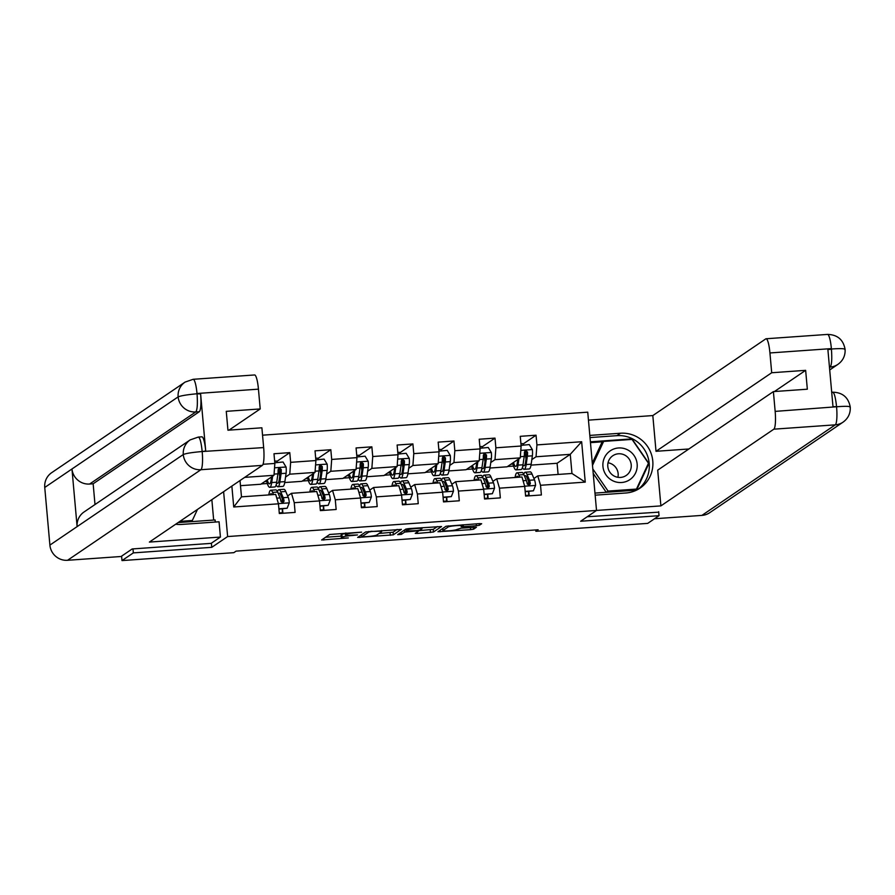 <?xml version="1.0" encoding="UTF-8"?>
<svg xmlns="http://www.w3.org/2000/svg" width="895" height="895" viewBox="0 0 895 895"><rect width="100%" height="100%" fill="white"/><g stroke="black" fill="none" stroke-linecap="round" stroke-linejoin="round"><path stroke-width="1.34" d="M361.636 532.145L329.673 534.483L321.618 539.976L348.312 537.929A8.424 0.85 174.9 0 1 341.353 537.716A8.424 0.85 174.9 0 1 341.465 537.548L342.136 537.101A8.424 0.85 174.9 0 1 351.825 535.546L357.497 534.953L352.451 535.12A8.424 0.85 174.9 0 1 345.492 534.897A8.424 0.85 174.9 0 1 345.615 534.74L346.275 534.281A8.424 0.85 174.9 0 1 355.964 532.726L361.636 532.145M476.386 525.745L479.418 525.253L481.667 523.732L479.53 523.609L446.023 526.249L437.968 531.742L470.625 529.661L473.645 529.169L476.397 527.278L461.182 528.128L456.808 529.527A7.037 0.716 174.9 0 1 449.335 530.78A7.037 0.716 174.9 0 1 442.891 530.645A7.037 0.716 174.9 0 1 442.991 530.511L448.272 526.92A7.037 0.716 174.9 0 1 455.745 525.678A7.037 0.716 174.9 0 1 462.189 525.812A7.037 0.716 174.9 0 1 462.089 525.947L461.171 526.596L463.341 526.663L476.386 525.745L476.218 523.843M262.548 435.183L587.746 412.17L596.518 510.452L580.642 521.237L659.044 515.688L647.7 523.385L535.881 531.294L538.152 529.762L236.09 551.13L233.819 552.674L122 560.583L133.344 552.886L211.746 547.337L227.632 536.553L660.89 505.888L657.702 470.155L773.392 391.607L775.159 411.387L836.948 406.733L832.988 406.632L827.886 349.52L831.433 349.274L831.377 348.603L769.935 352.954A16.088 2.864 -94 0 0 766.086 338.757A16.088 2.864 -94 0 0 765.796 338.869L652.824 415.571L656.013 451.304L688.904 448.977M401.34 529.415L365.697 531.932L357.653 537.425L393.33 534.852L401.329 529.314M408.892 528.609L441.537 526.517L433.493 532.01L417.417 533.42L415.246 533.353L418.569 531.048L416.399 530.97L404.719 532.077L401.329 534.371L397.682 534.662L405.86 529.09L408.892 528.609M227.632 536.553L223.616 491.679M523.105 443.998L536.049 435.205L520.264 436.324L521.125 446.023L495.875 447.802L495.002 438.114L479.217 439.232L480.078 448.921L454.828 450.711L453.955 441.011L438.17 442.13L439.042 451.83L413.781 453.62L412.908 443.92L397.123 445.039L397.995 454.738L372.734 456.517L371.861 446.829L356.076 447.947L356.948 457.636L331.687 459.426L330.826 449.726L315.029 450.845L315.901 460.545L290.64 462.335L289.779 452.635L273.982 453.754L274.854 463.442L263.041 464.281M536.049 435.205L536.922 444.904L581.649 441.738L585.252 482.114L540.524 485.28L541.385 494.969L525.6 496.087L524.727 486.399L499.477 488.178L500.339 497.877L484.553 498.996L483.692 489.296L458.43 491.086L459.292 500.786L443.506 501.894L442.645 492.205L417.383 493.995L418.245 503.684L402.459 504.802L401.598 495.103L376.336 496.893L377.198 506.592L361.412 507.711L360.551 498.012L335.289 499.802L336.151 509.49L320.365 510.609L319.504 500.92L294.242 502.699L295.104 512.399L279.318 513.517L278.457 503.818L233.729 506.984L231.861 486.086M490.773 462.536L495.002 459.661L520.264 457.871L507.107 466.81L489.957 468.029M492.876 481.398L496.714 478.791L521.975 477.001L524.727 486.399M520.264 457.871L521.125 446.023M495.002 459.661L495.875 447.802M499.477 488.178L496.714 478.791M449.726 465.445L453.955 462.57L479.217 460.78L466.06 469.718L448.91 470.927M451.83 484.296L455.667 481.689L480.928 479.91L483.692 489.296M479.217 460.78L480.078 448.921M453.955 462.57L454.828 450.711M458.43 491.086L455.667 481.689M408.679 468.342L412.908 465.478L438.17 463.688L425.013 472.616L407.863 473.835M410.783 487.204L414.62 484.598L439.881 482.808L442.645 492.205M438.17 463.688L439.042 451.83M412.908 465.478L413.781 453.62M417.383 493.995L414.62 484.598M367.632 471.251L371.861 468.376L397.123 466.586L383.966 475.525L366.827 476.733M369.736 490.113L373.573 487.506L398.834 485.716L401.598 495.103M397.123 466.586L397.995 454.738M371.861 468.376L372.734 456.517M376.336 496.893L373.573 487.506M326.585 474.16L330.814 471.285L356.076 469.495L342.919 478.433L325.78 479.642M328.689 493.011L332.526 490.404L357.787 488.625L360.551 498.012M356.076 469.495L356.948 457.636M330.814 471.285L331.687 459.426M335.289 499.802L332.526 490.404M285.539 477.057L289.767 474.182L315.029 472.403L301.872 481.331L284.733 482.55M287.642 495.919L291.479 493.313L316.74 491.523L319.504 500.92M315.029 472.403L315.901 460.545M289.767 474.182L290.64 462.335M294.242 502.699L291.479 493.313M244.682 477.382L273.982 475.301L260.825 484.24L240.486 485.683M233.729 506.984L241.482 496.848L275.694 494.432L278.457 503.818M273.982 475.301L274.854 463.442M132.986 548.903L133.344 552.886M121.597 556.153L122 560.583M659.044 515.688L658.686 511.694M535.758 529.929L535.881 531.294M240.028 480.537L241.482 496.848M558.1 474.439L557.093 463.274L570.26 454.336L536.049 456.763L531.82 459.627M557.093 463.274L531.003 465.12M533.923 478.489L537.761 475.883L571.961 473.466L570.26 454.336L581.649 441.738M507.543 466.508L513.596 466.082M466.496 469.416L472.549 468.991M425.449 472.325L431.502 471.889M384.402 475.223L390.455 474.797M343.356 478.131L349.408 477.706M302.309 481.04L308.361 480.604M261.273 483.938L267.314 483.513M585.252 482.114L571.961 473.466M536.049 456.763L536.922 444.904M540.524 485.28L537.761 475.883M279.486 474.865L278.916 468.409M264.674 481.633L266.744 481.488M276.823 461.428L289.779 452.635M282.909 513.26L282.529 508.908M323.956 510.363L323.576 505.999M320.533 471.956L319.962 465.501M317.87 458.52L330.826 449.726M305.721 478.724L307.791 478.579M365.003 507.454L364.623 503.102M361.58 469.047L360.998 462.592M358.917 455.622L371.861 446.829M346.768 475.816L348.837 475.67M406.05 504.545L405.67 500.193M402.627 466.15L402.045 459.694M399.964 452.713L412.908 443.92M387.815 472.918L389.884 472.773M447.097 501.647L446.706 497.284M443.674 463.241L443.092 456.786M441.011 449.805L453.955 441.011M428.85 470.009L430.931 469.864M488.144 498.739L487.753 494.387M484.721 460.343L484.139 453.888M482.058 446.907L495.002 438.114M469.897 467.1L471.978 466.955M529.191 495.83L528.8 491.478M525.768 457.434L525.186 450.979M510.944 464.203L513.025 464.057M211.746 547.337L211.377 543.198M345.369 533.577A8.424 0.85 174.9 0 0 341.901 534.438L342.136 537.101M341.353 537.716L341.107 535.053A8.424 0.85 174.9 0 1 341.23 534.897L341.901 534.438M325.612 537.246L341.208 536.139M379.066 533.465L393.095 532.201L397.156 529.437M370.944 531.675L368.829 532.01L361.793 536.787L367.028 536.608A8.424 0.85 174.9 0 0 376.728 535.053L381.527 531.787A8.424 0.85 174.9 0 0 381.65 531.63A8.424 0.85 174.9 0 0 374.692 531.406L370.91 531.294M437.319 526.596L433.247 529.359L433.493 532.01M418.536 530.668L433.247 529.359M421.903 528.8A7.037 0.716 174.9 0 0 422.004 528.665A7.037 0.716 174.9 0 0 415.56 528.531A7.037 0.716 174.9 0 0 408.086 529.784L406.185 531.093L417.014 530.556L420.046 530.064L421.903 528.8M441.962 529.012L442.745 528.956M271.565 476.945L271.14 479.899A17.016 3.032 86 0 1 269.507 483.848A17.016 3.032 86 0 1 267.247 479.877M272.639 476.218L271.722 482.562A20.507 3.647 86 0 1 269.753 487.316A20.507 3.647 86 0 1 266.486 480.391M274.799 462.793L283.021 461.999L286.12 467.134A7.104 1.264 86 0 1 286.098 473.254L284.878 481.633A20.507 3.647 86 0 1 282.909 486.388L277.909 486.746A20.507 3.647 -94 0 0 279.878 481.98L281.097 473.6A7.104 1.264 -94 0 0 281.243 469.517L279.419 468.018L278.088 469.741A7.104 1.264 86 0 1 277.942 473.824L276.723 482.204A20.507 3.647 86 0 1 274.743 486.969L269.753 487.316M277.305 462.413A9.789 1.745 -94 0 0 276.298 461.048L274.653 461.16M279.743 476.218A17.016 3.032 86 0 1 279.083 472.347L278.546 468.499M275.123 462.558L274.843 463.297M276.186 484.833A20.507 3.647 -94 0 0 277.909 486.746M278.535 468.499L280.594 469.953A3.614 0.649 86 0 1 280.515 470.938L279.296 479.317A17.016 3.032 86 0 1 277.663 483.266A17.016 3.032 86 0 1 276.678 482.517M278.837 508.103L279.251 508.785L287.15 508.226L289.298 502.721A7.104 1.264 -94 0 0 288.246 497.34L285.751 491.478A20.507 3.647 -94 0 0 283.916 489.308L278.927 489.666A20.507 3.647 -94 0 0 277.484 491.803M282.305 498.739A17.016 3.032 -94 0 0 282.126 502.733M282.261 508.931L282.417 512.701A9.789 1.745 86 0 1 282.44 513.294M273.523 494.588L272.606 492.407A20.507 3.647 -94 0 0 270.76 490.236A20.507 3.647 -94 0 0 268.802 494.913M272.125 494.678A17.016 3.032 -94 0 0 271.006 493.716A17.016 3.032 -94 0 0 270.044 494.834M278.927 509.165L287.15 508.226M270.76 490.236L275.761 489.878A20.507 3.647 86 0 1 277.595 492.06L280.09 497.922A7.104 1.264 86 0 1 280.907 501.345L282.854 502.777L284.073 501.122A7.104 1.264 -94 0 0 283.245 497.698L280.762 491.836A20.507 3.647 -94 0 0 278.927 489.666M278.367 493.872A17.016 3.032 86 0 1 279.173 493.134A17.016 3.032 86 0 1 280.694 494.935L283.178 500.797A3.614 0.649 86 0 1 283.413 501.569L284.073 501.122M190.557 521.707L192.324 520.498L179.873 521.382M197.459 509.445L192.324 520.498M627.261 449.682A17.419 17.05 55.8 0 0 604.461 457.658A17.419 17.05 55.8 0 0 612.829 480.794A17.419 17.05 55.8 0 0 635.629 472.828A17.419 17.05 55.8 0 0 627.261 449.682M624.453 454.951A11.926 11.68 55.8 0 0 607.794 466.396A11.926 11.68 55.8 0 0 626.209 475.469A11.926 11.68 55.8 0 0 624.453 454.951M608.041 462.782A11.926 11.68 -124.2 0 1 617.908 477.303M606.228 492.284L593.206 473.388M592.3 463.151L601.809 442.645L603.633 441.414L632.038 439.4L648.45 463.23L636.468 489.073L608.063 491.075L592.814 468.946M606.284 492.284L608.063 491.075M634.7 490.27L636.468 489.073M592.501 465.4L603.633 441.414M175.677 524.235A30.15 29.513 55.8 0 0 181.707 524.425L219.062 521.785L220.427 537.056L149.387 542.079L262.358 465.378L200.916 469.718L67.539 560.292L121.082 556.5L132.191 548.959L211.13 543.366L220.427 537.056M215.292 522.053L215.102 519.961L178.105 522.579M213.67 520.073L211.846 499.667M258.442 389.157L197.001 393.498A16.088 2.864 86 0 0 193.141 379.301L254.583 374.96A16.088 2.864 86 0 1 258.442 389.157L260.21 408.937L229.008 430.126M67.539 560.292A16.49 16.132 -124.2 0 1 49.896 545.1L77.115 526.618A16.49 16.132 -124.2 0 1 84.052 511.974L190.21 439.881A16.49 16.132 -124.2 0 0 183.285 454.537C185.858 453.418 192.033 452.422 201.789 451.561L263.656 447.589A16.088 2.864 86 0 1 262.358 465.378M190.21 439.881L198.298 437.073L201.856 436.827A16.088 2.864 86 0 1 205.716 451.024L200.614 393.912A16.088 2.864 86 0 1 199.316 411.7L93.147 483.781L89.601 484.038A16.49 16.132 -124.2 0 1 71.969 468.98L44.75 487.462L49.896 545.1M44.75 487.462A16.49 16.132 -124.2 0 1 51.675 472.683L185.052 382.109A16.49 16.132 -124.2 0 0 178.139 396.888C180.734 395.758 186.898 394.729 196.609 393.8L200.614 393.912M199.316 411.7L195.759 411.946A16.49 16.132 -124.2 0 1 178.139 396.888L71.969 468.98L77.115 526.618L183.274 454.537A16.49 16.132 -124.2 0 0 200.916 469.718A16.088 2.864 -94 0 0 202.214 451.941M260.21 408.937L226.267 411.342L227.945 430.204L261.888 427.799L263.656 447.589M93.147 483.781L95.004 504.534M89.601 484.038L195.759 411.946C197.292 410.044 197.728 404.115 197.068 394.169M595.153 495.17L625.84 493A30.15 29.513 55.8 0 0 640.115 488.066A30.15 29.513 55.8 0 0 651.112 453.452A30.15 29.513 55.8 0 0 620.515 433.236L589.816 435.406M588.451 420.135L652.824 415.571M660.89 505.888L773.851 429.175A16.088 2.864 -94 0 0 775.159 411.387M831.701 392.256L832.674 392.189C842.542 392.413 848.404 397.369 850.25 407.035L850.25 407.035C850.597 413.345 848.214 418.379 843.101 422.127L709.713 512.701A16.49 16.132 -124.2 0 1 701.904 515.397L654.525 518.753M773.392 391.607L807.335 389.202L805.645 370.34L771.703 372.745L769.935 352.954M771.703 372.745L656.013 451.304M658.731 512.153L587.232 516.751M805.645 370.34L774.443 391.529M638.28 489.207A30.15 29.513 55.8 0 0 647.141 454.85A30.15 29.513 55.8 0 0 616.923 435.664L620.515 433.236M590.018 437.565L616.923 435.664M636.546 490.136L648.909 463.476L631.971 438.874L590.387 441.817M594.962 493.089L636.524 490.147M603.129 441.75L590.465 442.645M631.098 439.467L631.971 438.874M648.081 464.035L648.909 463.476M635.573 490.214L635.942 489.431M832.395 392.29C834.062 392.01 835.449 396.709 836.534 406.375M850.015 407.348C850.72 406.24 846.379 406.028 836.982 406.744M844.869 349.71C845.596 348.58 841.244 348.345 831.813 348.983M312.612 474.037L312.187 476.99A17.016 3.032 86 0 1 310.554 480.939A17.016 3.032 86 0 1 308.294 476.979M313.686 473.31L312.769 479.653A20.507 3.647 86 0 1 310.8 484.419A20.507 3.647 86 0 1 307.533 477.494M315.834 459.885L324.068 459.101L327.167 464.225A7.104 1.264 86 0 1 327.145 470.345L325.925 478.724A20.507 3.647 86 0 1 323.956 483.479L318.956 483.837A20.507 3.647 -94 0 0 320.925 479.082L322.144 470.703A7.104 1.264 -94 0 0 322.289 466.608L320.455 465.109L319.135 466.832A7.104 1.264 86 0 1 318.989 470.927L317.77 479.306A20.507 3.647 86 0 1 315.79 484.061L310.8 484.419M318.34 459.504A9.789 1.745 -94 0 0 317.345 458.139L315.689 458.251M320.79 473.321A17.016 3.032 86 0 1 320.13 469.439L319.593 465.59M316.17 459.661L315.89 460.388M317.233 481.924A20.507 3.647 -94 0 0 318.956 483.837M319.582 465.601L321.641 467.056A3.614 0.649 86 0 1 321.562 468.029L320.343 476.408A17.016 3.032 86 0 1 318.709 480.358A17.016 3.032 86 0 1 317.725 479.608M353.659 471.139L353.234 474.081A17.016 3.032 86 0 1 351.601 478.031A17.016 3.032 86 0 1 349.341 474.07M354.733 470.401L353.816 476.755A20.507 3.647 86 0 1 351.847 481.51A20.507 3.647 86 0 1 348.58 474.585M356.881 456.976L365.115 456.193L368.214 461.317A7.104 1.264 86 0 1 368.192 467.447L366.972 475.827A20.507 3.647 86 0 1 364.992 480.581L360.003 480.928A20.507 3.647 -94 0 0 361.972 476.174L363.191 467.794A7.104 1.264 -94 0 0 363.336 463.711L361.502 462.212L360.182 463.923A7.104 1.264 86 0 1 360.036 468.018L358.817 476.397A20.507 3.647 86 0 1 356.836 481.152L351.847 481.51M359.387 456.595A9.789 1.745 -94 0 0 358.38 455.231L356.736 455.354M361.837 470.412A17.016 3.032 86 0 1 361.177 466.541L360.64 462.693L362.688 464.147A3.614 0.649 86 0 1 362.609 465.131L361.39 473.511A17.016 3.032 86 0 1 359.756 477.46A17.016 3.032 86 0 1 358.772 476.699M357.217 456.752L356.926 457.49M358.28 479.015A20.507 3.647 -94 0 0 360.003 480.928M319.884 505.194L320.298 505.876L328.185 505.317L330.344 499.824A7.104 1.264 -94 0 0 329.293 494.432L326.798 488.569A20.507 3.647 -94 0 0 324.963 486.399L319.974 486.757A20.507 3.647 -94 0 0 318.531 488.894M323.352 495.83A17.016 3.032 -94 0 0 323.173 499.824M323.308 506.022L323.464 509.792A9.789 1.745 86 0 1 323.487 510.396M314.57 491.679L313.642 489.509A20.507 3.647 -94 0 0 311.807 487.327A20.507 3.647 -94 0 0 309.849 492.015M313.172 491.78A17.016 3.032 -94 0 0 312.053 490.807A17.016 3.032 -94 0 0 311.091 491.926M319.974 506.257L328.185 505.317M311.807 487.327L316.808 486.981A20.507 3.647 86 0 1 318.642 489.151L321.137 495.013A7.104 1.264 86 0 1 321.954 498.448L323.9 499.869L325.12 498.224A7.104 1.264 -94 0 0 324.292 494.79L321.808 488.927A20.507 3.647 -94 0 0 319.974 486.757M319.414 490.963A17.016 3.032 86 0 1 320.22 490.236A17.016 3.032 86 0 1 321.741 492.037L324.225 497.9A3.614 0.649 86 0 1 324.46 498.66L325.12 498.224M360.931 502.285L361.345 502.968L369.232 502.408L371.391 496.915A7.104 1.264 -94 0 0 370.34 491.534L367.845 485.672A20.507 3.647 -94 0 0 366.01 483.501L361.009 483.848A20.507 3.647 -94 0 0 359.577 485.985M364.399 492.932A17.016 3.032 -94 0 0 364.22 496.926M364.354 503.113L364.511 506.883A9.789 1.745 86 0 1 364.522 507.487M355.617 488.771L354.688 486.6A20.507 3.647 -94 0 0 352.854 484.43A20.507 3.647 -94 0 0 350.896 489.106M354.219 488.871A17.016 3.032 -94 0 0 353.1 487.909A17.016 3.032 -94 0 0 352.138 489.017M361.021 503.348L369.232 502.408M352.854 484.43L357.855 484.072A20.507 3.647 86 0 1 359.689 486.242L362.184 492.105A7.104 1.264 86 0 1 363.001 495.539L364.947 496.96L366.156 495.315A7.104 1.264 -94 0 0 365.339 491.881L362.844 486.019A20.507 3.647 -94 0 0 361.009 483.848M360.461 488.066A17.016 3.032 86 0 1 361.256 487.327A17.016 3.032 86 0 1 362.788 489.129L365.272 494.991A3.614 0.649 86 0 1 365.507 495.763L366.156 495.315M394.706 468.23L394.281 471.184A17.016 3.032 86 0 1 392.636 475.133A17.016 3.032 86 0 1 390.388 471.173M395.78 467.503L394.863 473.847A20.507 3.647 86 0 1 392.883 478.601A20.507 3.647 86 0 1 389.627 471.687M397.928 454.078L406.162 453.295L409.261 458.419A7.104 1.264 86 0 1 409.239 464.539L408.019 472.918A20.507 3.647 86 0 1 406.039 477.673L401.049 478.031A20.507 3.647 -94 0 0 403.018 473.276L404.238 464.897A7.104 1.264 -94 0 0 404.383 460.802L402.549 459.303L401.228 461.026A7.104 1.264 86 0 1 401.083 465.12L399.864 473.489A20.507 3.647 86 0 1 397.883 478.254L392.883 478.601M400.434 453.698A9.789 1.745 -94 0 0 399.427 452.333L397.783 452.445M402.884 467.503A17.016 3.032 86 0 1 402.224 463.632L401.676 459.784L403.734 461.238A3.614 0.649 86 0 1 403.656 462.223L402.437 470.602A17.016 3.032 86 0 1 400.803 474.551A17.016 3.032 86 0 1 399.819 473.802M398.264 453.843L397.973 454.582M399.327 476.118A20.507 3.647 -94 0 0 401.049 478.031M435.753 465.322L435.328 468.275A17.016 3.032 86 0 1 433.683 472.224A17.016 3.032 86 0 1 431.435 468.264M436.827 464.594L435.91 470.938A20.507 3.647 86 0 1 433.93 475.704A20.507 3.647 86 0 1 430.674 468.779M438.975 451.169L447.209 450.386L450.308 455.51A7.104 1.264 86 0 1 450.286 461.63L449.066 470.009A20.507 3.647 86 0 1 447.086 474.764L442.085 475.122A20.507 3.647 -94 0 0 444.065 470.367L445.285 461.988A7.104 1.264 -94 0 0 445.43 457.893L443.596 456.394L442.275 458.117A7.104 1.264 86 0 1 442.119 462.212L440.911 470.591A20.507 3.647 86 0 1 438.93 475.346L433.93 475.704M441.481 450.789A9.789 1.745 -94 0 0 440.474 449.424L438.83 449.536M443.931 464.606A17.016 3.032 86 0 1 443.271 460.724L442.723 456.886L444.781 458.341A3.614 0.649 86 0 1 444.703 459.314L443.484 467.693A17.016 3.032 86 0 1 441.839 471.643A17.016 3.032 86 0 1 440.855 470.893M439.311 450.946L439.02 451.673M440.374 473.209A20.507 3.647 -94 0 0 442.085 475.122M476.8 462.424L476.375 465.366A17.016 3.032 86 0 1 474.73 469.316A17.016 3.032 86 0 1 472.47 465.355M477.874 461.697L476.957 468.04A20.507 3.647 86 0 1 474.976 472.795A20.507 3.647 86 0 1 471.721 465.87M480.022 448.261L488.256 447.478L491.355 452.613A7.104 1.264 86 0 1 491.321 458.732L490.113 467.112A20.507 3.647 86 0 1 488.133 471.866L483.132 472.213A20.507 3.647 -94 0 0 485.112 467.458L486.332 459.079A7.104 1.264 -94 0 0 486.477 454.996L484.642 453.496L483.322 455.219A7.104 1.264 86 0 1 483.166 459.303L481.957 467.682A20.507 3.647 86 0 1 479.977 472.437L474.976 472.795M482.528 447.88A9.789 1.745 -94 0 0 481.521 446.515L479.877 446.639M484.978 461.697A17.016 3.032 86 0 1 484.318 457.826L483.77 453.978L485.828 455.432A3.614 0.649 86 0 1 485.75 456.416L484.531 464.796A17.016 3.032 86 0 1 482.886 468.745A17.016 3.032 86 0 1 481.902 467.984M480.358 448.037L480.067 448.775M481.409 470.3A20.507 3.647 -94 0 0 483.132 472.213M401.978 499.388L402.392 500.07L410.279 499.511L412.438 494.006A7.104 1.264 -94 0 0 411.387 488.625L408.892 482.763A20.507 3.647 -94 0 0 407.057 480.593L402.056 480.951A20.507 3.647 -94 0 0 400.624 483.087M405.446 490.024A17.016 3.032 -94 0 0 405.267 494.018M405.401 500.215L405.558 503.986A9.789 1.745 86 0 1 405.569 504.579M396.664 485.873L395.735 483.692A20.507 3.647 -94 0 0 393.901 481.521A20.507 3.647 -94 0 0 391.943 486.198M395.266 485.963A17.016 3.032 -94 0 0 394.147 485A17.016 3.032 -94 0 0 393.185 486.119M402.068 500.45L410.279 499.511M393.901 481.521L398.901 481.174A20.507 3.647 86 0 1 400.736 483.345L403.231 489.207A7.104 1.264 86 0 1 404.048 492.63L405.994 494.062L407.203 492.407A7.104 1.264 -94 0 0 406.386 488.983L403.891 483.121A20.507 3.647 -94 0 0 402.056 480.951M401.508 485.157A17.016 3.032 86 0 1 402.303 484.419A17.016 3.032 86 0 1 403.835 486.22L406.319 492.082A3.614 0.649 86 0 1 406.554 492.854L407.203 492.407M443.025 496.479L443.439 497.161L451.326 496.602L453.485 491.109A7.104 1.264 -94 0 0 452.434 485.716L449.939 479.854A20.507 3.647 -94 0 0 448.104 477.684L443.103 478.042A20.507 3.647 -94 0 0 441.671 480.179M446.493 487.115A17.016 3.032 -94 0 0 446.314 491.109M446.448 497.307L446.605 501.077A9.789 1.745 86 0 1 446.616 501.681M437.711 482.964L436.782 480.794A20.507 3.647 -94 0 0 434.948 478.624A20.507 3.647 -94 0 0 432.99 483.3M436.312 483.065A17.016 3.032 -94 0 0 435.194 482.092A17.016 3.032 -94 0 0 434.232 483.21M443.114 497.542L451.326 496.602M434.948 478.624L439.948 478.266A20.507 3.647 86 0 1 441.783 480.436L444.278 486.298A7.104 1.264 86 0 1 445.095 489.733L447.03 491.154L448.25 489.509A7.104 1.264 -94 0 0 447.433 486.075L444.938 480.212A20.507 3.647 -94 0 0 443.103 478.042M442.555 482.26A17.016 3.032 86 0 1 443.349 481.521A17.016 3.032 86 0 1 444.871 483.322L447.366 489.185A3.614 0.649 86 0 1 447.601 489.945L448.25 489.509M484.072 493.57L484.486 494.253L492.373 493.704L494.532 488.2A7.104 1.264 -94 0 0 493.481 482.819L490.986 476.957A20.507 3.647 -94 0 0 489.151 474.786L484.15 475.133A20.507 3.647 -94 0 0 482.718 477.27M487.54 484.217A17.016 3.032 -94 0 0 487.35 488.211M487.495 494.398L487.641 498.168A9.789 1.745 86 0 1 487.663 498.772M478.758 480.056L477.829 477.885A20.507 3.647 -94 0 0 475.995 475.715A20.507 3.647 -94 0 0 474.037 480.391M477.359 480.156A17.016 3.032 -94 0 0 476.241 479.194A17.016 3.032 -94 0 0 475.279 480.302M484.161 494.644L492.373 493.704M475.995 475.715L480.995 475.357A20.507 3.647 86 0 1 482.83 477.527L485.325 483.389A7.104 1.264 86 0 1 486.142 486.824L488.077 488.245L489.296 486.6A7.104 1.264 -94 0 0 488.48 483.166L485.985 477.303A20.507 3.647 -94 0 0 484.15 475.133M483.602 479.351A17.016 3.032 86 0 1 484.396 478.612A17.016 3.032 86 0 1 485.918 480.414L488.413 486.276A3.614 0.649 86 0 1 488.648 487.048L489.296 486.6M517.847 459.515L517.422 462.469A17.016 3.032 86 0 1 515.777 466.418A17.016 3.032 86 0 1 513.517 462.458M518.921 458.788L518.004 465.131A20.507 3.647 86 0 1 516.023 469.886A20.507 3.647 86 0 1 512.768 462.972M521.069 445.363L529.292 444.58L532.402 449.704A7.104 1.264 86 0 1 532.368 455.823L531.16 464.203A20.507 3.647 86 0 1 529.18 468.958L524.179 469.316A20.507 3.647 -94 0 0 526.159 464.561L527.379 456.181A7.104 1.264 -94 0 0 527.524 452.087L525.689 450.588L524.369 452.311A7.104 1.264 86 0 1 524.213 456.405L522.993 464.785A20.507 3.647 86 0 1 521.024 469.539L516.023 469.886M523.575 444.983A9.789 1.745 -94 0 0 522.568 443.618L520.924 443.73M526.025 458.788A17.016 3.032 86 0 1 525.365 454.917L524.817 451.069L526.875 452.534A3.614 0.649 86 0 1 526.797 453.508L525.578 461.887A17.016 3.032 86 0 1 523.933 465.836A17.016 3.032 86 0 1 522.948 465.087M521.405 445.139L521.114 445.867M522.456 467.403A20.507 3.647 -94 0 0 524.179 469.316M525.119 490.673L525.533 491.355L533.42 490.796L535.579 485.291A7.104 1.264 -94 0 0 534.528 479.91L532.033 474.048A20.507 3.647 -94 0 0 530.198 471.878L525.197 472.236A20.507 3.647 -94 0 0 523.765 474.372M528.587 481.309A17.016 3.032 -94 0 0 528.397 485.303M528.542 491.5L528.688 495.271A9.789 1.745 86 0 1 528.71 495.864M519.805 477.158L518.876 474.976A20.507 3.647 -94 0 0 517.042 472.806A20.507 3.647 -94 0 0 515.084 477.494M518.406 477.259A17.016 3.032 -94 0 0 517.288 476.285A17.016 3.032 -94 0 0 516.325 477.404M525.208 491.735L533.42 490.796M517.042 472.806L522.042 472.459A20.507 3.647 86 0 1 523.877 474.63L526.372 480.492A7.104 1.264 86 0 1 527.189 483.915L529.124 485.347L530.343 483.692A7.104 1.264 -94 0 0 529.527 480.268L527.032 474.406A20.507 3.647 -94 0 0 525.197 472.236M524.649 476.442A17.016 3.032 86 0 1 525.443 475.704A17.016 3.032 86 0 1 526.965 477.516L529.46 483.367A3.614 0.649 86 0 1 529.695 484.139L530.343 483.692M346.164 533.051L346.275 534.281M345.459 533.096L345.615 534.74M341.23 534.897L341.465 537.548M323.666 538.566L323.8 540.043M393.095 532.201L393.33 534.852M390.063 532.682L390.298 535.344M359.689 536.015L359.824 537.492M368.774 531.451L368.829 532.01M361.77 536.821L361.58 534.729L361.793 536.787M430.226 529.84L430.461 532.503M417.283 531.943L417.417 533.42M404.529 529.997L404.719 532.077M401.139 532.301L401.329 534.371M407.986 528.688L408.086 529.784M406.05 529.012L406.229 531.048M463.174 524.761L463.341 526.663M448.171 525.846L448.272 526.92M442.812 528.43L442.991 530.511M473.477 527.256L473.645 529.169M470.423 527.479L470.625 529.661M440.016 530.332L440.15 531.809M479.272 523.631L479.418 525.253M286.042 467L274.53 467.817M276.723 482.204L271.722 482.562M278.076 472.415L279.083 472.347M284.878 481.633L279.878 481.98M277.942 473.824L274.071 474.104M286.098 473.254L281.097 473.6M280.594 469.953L281.243 469.517M278.401 503.628L289.253 502.856M280.762 491.836L285.751 491.478M282.417 512.701L279.262 512.924M272.606 492.407L277.595 492.06M283.245 497.698L288.246 497.34M276.79 498.146L280.09 497.922M205.716 451.024L201.811 451.572M198.019 437.185C199.719 436.838 201.106 441.537 202.158 451.27M701.904 515.397L835.292 424.834L773.851 429.175M829.486 367.498L830.135 367.062L829.452 367.107M831.377 348.603A16.088 2.864 86 0 0 827.517 334.417C837.451 334.663 843.314 339.652 845.104 349.397C845.406 355.662 843.023 360.64 837.944 364.354A16.49 16.132 -124.2 0 1 830.135 367.062C831.712 365.171 832.137 359.242 831.433 349.274M843.101 422.127A16.49 16.132 -124.2 0 1 835.292 424.834A16.088 2.864 -94 0 0 836.59 407.046M327.089 464.102L315.577 464.908M317.77 479.306L312.769 479.653M319.123 469.517L320.13 469.439M325.925 478.724L320.925 479.082M318.989 470.927L315.118 471.195M327.145 470.345L322.144 470.703M321.641 467.056L322.289 466.608M368.136 461.193L356.624 462.01M358.817 476.397L353.816 476.755M360.17 466.608L361.177 466.541M366.972 475.827L361.972 476.174M360.036 468.018L356.165 468.298M368.192 467.447L363.191 467.794M362.688 464.147L363.336 463.711M319.448 500.719L330.289 499.958M321.808 488.927L326.798 488.569M323.464 509.792L320.309 510.016M313.642 489.509L318.642 489.151M324.292 494.79L329.293 494.432M317.837 495.248L321.137 495.013M360.495 497.821L371.335 497.049M362.844 486.019L367.845 485.672M364.511 506.883L361.356 507.107M354.688 486.6L359.689 486.242M365.339 491.881L370.34 491.534M358.884 492.339L362.184 492.105M409.183 458.285L397.671 459.101M399.864 473.489L394.863 473.847M401.206 463.7L402.224 463.632M408.019 472.918L403.018 473.276M401.083 465.12L397.212 465.389M409.239 464.539L404.238 464.897M403.734 461.238L404.383 460.802M450.23 455.387L438.718 456.204M440.911 470.591L435.91 470.938M442.253 460.802L443.271 460.724M449.066 470.009L444.065 470.367M442.119 462.212L438.259 462.48M450.286 461.63L445.285 461.988M444.781 458.341L445.43 457.893M491.277 452.478L479.765 453.295M481.957 467.682L476.957 468.04M483.3 457.893L484.318 457.826M490.113 467.112L485.112 467.458M483.166 459.303L479.306 459.582M491.321 458.732L486.332 459.079M485.828 455.432L486.477 454.996M401.542 494.913L412.382 494.152M403.891 483.121L408.892 482.763M405.558 503.986L402.403 504.209M395.735 483.692L400.736 483.345M406.386 488.983L411.387 488.625M399.931 489.442L403.231 489.207M442.589 492.015L453.429 491.243M444.938 480.212L449.939 479.854M446.605 501.077L443.45 501.301M436.782 480.794L441.783 480.436M447.433 486.075L452.434 485.716M440.966 486.533L444.278 486.298M483.624 489.106L494.476 488.334M485.985 477.303L490.986 476.957M487.641 498.168L484.497 498.392M477.829 477.885L482.83 477.527M488.48 483.166L493.481 482.819M482.013 483.624L485.325 483.389M532.324 449.57L520.812 450.386M522.993 464.785L518.004 465.131M524.347 454.984L525.365 454.917M531.16 464.203L526.159 464.561M524.213 456.405L520.353 456.674M532.368 455.823L527.379 456.181M526.875 452.534L527.524 452.087M524.671 486.198L535.523 485.437M527.032 474.406L532.033 474.048M528.688 495.271L525.544 495.494M518.876 474.976L523.877 474.63M529.527 480.268L534.528 479.91M523.06 480.727L526.372 480.492M345.325 533.107L345.492 534.897M381.561 530.545L381.65 531.63M418.513 530.399L418.569 531.048M421.914 527.681L422.004 528.665M406.006 529.023L406.185 531.093M462.1 524.839L462.189 525.812M442.701 528.509L442.891 530.645M193.141 379.301L185.052 382.109M837.944 364.354L829.71 369.948M827.517 334.417L766.086 338.757"/></g></svg>
